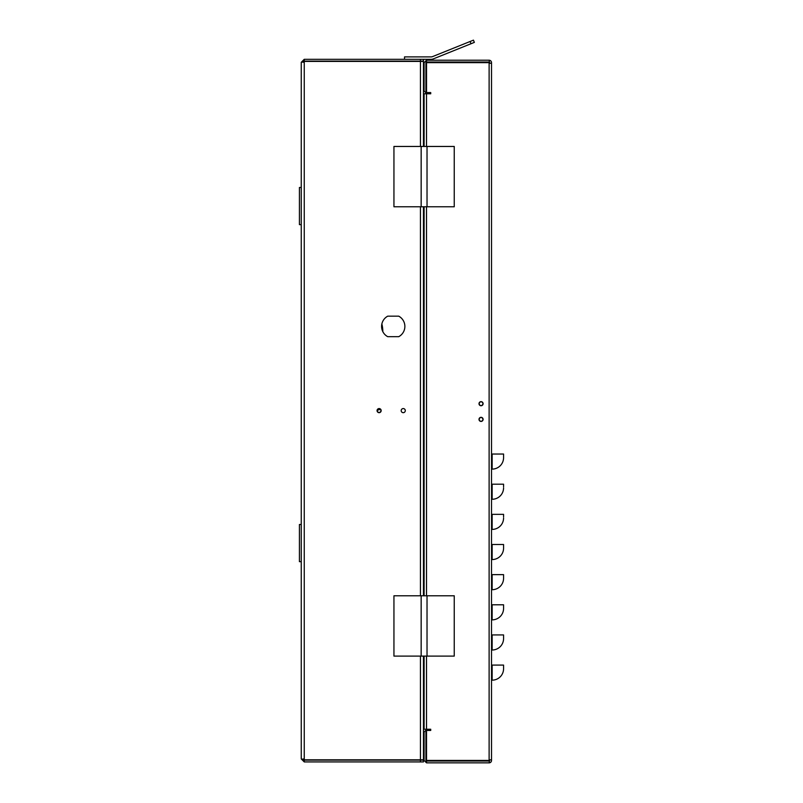 <?xml version="1.0" encoding="UTF-8"?>
<svg xmlns="http://www.w3.org/2000/svg" width="803" height="803" viewBox="0 0 803 803"><rect width="100%" height="100%" fill="white"/><g stroke="black" fill="none" stroke-linecap="round" stroke-linejoin="round"><path stroke-width="1.2" d="M483.105 403.698A2.048 2.048 0 0 0 482.954 402.945A2.048 2.048 0 0 1 483.105 403.698C481.74 406.348 480.365 406.348 479 403.698C480.365 401.058 481.74 401.058 483.105 403.698A2.048 2.048 0 0 1 482.523 405.124A2.048 2.048 0 0 0 483.105 403.698M482.944 402.905A2.048 2.048 0 0 0 482.503 402.253A2.048 2.048 0 0 1 482.944 402.905M482.473 402.223A2.048 2.048 0 0 0 481.047 401.651A2.048 2.048 0 0 1 482.473 402.223M481.007 401.651A2.048 2.048 0 0 0 480.294 401.791A2.048 2.048 0 0 1 481.007 401.651M479.16 404.491A2.048 2.048 0 0 0 479.602 405.144A2.048 2.048 0 0 1 480.264 401.811A2.048 2.048 0 0 0 479.15 404.451M483.105 419.377A2.048 2.048 0 0 0 482.954 418.624A2.048 2.048 0 0 1 483.105 419.377C481.74 422.027 480.365 422.027 479 419.377C480.365 416.737 481.74 416.737 483.105 419.377A2.048 2.048 0 0 1 482.523 420.802A2.048 2.048 0 0 0 483.105 419.377M482.944 418.584A2.048 2.048 0 0 0 482.503 417.931A2.048 2.048 0 0 1 482.944 418.584M482.473 417.901A2.048 2.048 0 0 0 481.047 417.329A2.048 2.048 0 0 1 482.473 417.901M481.007 417.329A2.048 2.048 0 0 0 480.294 417.47A2.048 2.048 0 0 1 481.007 417.329M480.264 417.49A2.048 2.048 0 0 0 479.602 417.931A2.048 2.048 0 0 1 480.264 417.49M479.582 417.951A2.048 2.048 0 0 0 479.15 420.13A2.048 2.048 0 0 1 479.582 417.951M489.72 759.839L489.117 762.85A2.409 2.409 0 0 0 491.526 760.441L491.526 62.644A2.409 2.409 0 0 0 489.117 60.225L489.72 63.246M491.526 484.199L501.755 484.199M491.526 469.113L492.139 469.113L492.139 454.036L503.571 454.036L491.526 454.036L501.755 454.036M491.526 529.418L492.139 529.418L492.139 514.342L503.571 514.342L491.526 514.342L501.755 514.342M491.526 559.571L492.139 559.571L492.139 544.494L503.571 544.494L491.526 544.494L501.755 544.494M491.526 589.713L492.139 589.713L492.139 574.637L503.571 574.637L491.526 574.637L501.755 574.637M491.526 619.866L492.139 619.866L492.139 604.789L503.571 604.789L491.526 604.789L501.755 604.789M503.571 635.163L503.571 638.586L503.571 634.932L503.571 638.586L503.571 634.932L491.526 634.932L501.755 634.932M503.571 665.085L503.571 668.728L503.571 665.085L503.571 668.728L503.571 665.085L503.571 668.728L503.571 665.085L491.526 665.085L501.755 665.085M491.526 63.246L489.117 63.246L489.117 62.644L426.534 62.644L426.534 92.576L430.719 92.576L430.719 93.78L426.523 93.409L424.104 91L424.104 62.644L426.523 60.225L426.523 62.042L489.117 62.042M426.523 761.043L426.523 762.85L424.104 760.441L424.104 732.085L426.523 729.666L430.719 729.244L430.719 730.449L426.523 730.449L426.523 760.441L426.523 731.483L425.921 732.085L425.921 760.441L426.523 761.043L489.117 761.043M489.117 760.441L426.523 760.441L489.117 760.441L489.117 759.839L491.526 759.839M479.632 405.174A2.048 2.048 0 0 0 481.047 405.746A2.048 2.048 0 0 1 479.632 405.174M481.097 405.746A2.048 2.048 0 0 0 481.81 405.605A2.048 2.048 0 0 1 481.097 405.746M481.84 405.595A2.048 2.048 0 0 0 482.503 405.144A2.048 2.048 0 0 1 481.84 405.595M479.16 420.17A2.048 2.048 0 0 0 479.602 420.832A2.048 2.048 0 0 1 479.16 420.17M479.632 420.852A2.048 2.048 0 0 0 481.047 421.434A2.048 2.048 0 0 1 479.632 420.852M481.097 421.434A2.048 2.048 0 0 0 481.81 421.284A2.048 2.048 0 0 1 481.097 421.434M481.84 421.274A2.048 2.048 0 0 0 482.503 420.832A2.048 2.048 0 0 1 481.84 421.274M491.526 499.275L492.139 499.275L492.139 484.199L503.571 484.199L492.139 484.199L503.571 484.199L503.571 486.186M491.526 650.008L492.139 650.008L492.139 634.932L503.571 634.932L503.571 638.586A11.433 11.433 0 0 1 492.139 650.008L492.139 650.008A11.433 11.433 0 0 0 503.571 638.586L503.571 634.932M491.526 680.161L492.139 680.161L492.139 665.085M492.139 484.199L503.571 484.199L503.571 486.257M503.571 457.69A11.433 11.433 0 0 1 492.139 469.113L492.139 469.113A11.433 11.433 0 0 0 503.571 457.69L503.571 454.036L503.571 457.69L503.571 454.036L492.139 454.036L503.571 454.036L503.571 456.104M503.571 516.921L503.571 514.342L492.139 514.342L503.571 514.342L503.571 516.329M503.571 546.05L503.571 548.138L503.571 544.494L492.139 544.494L503.571 544.494L503.571 545.277M503.571 577.698L503.571 574.637L492.139 574.637L503.571 574.637L503.571 578.29L503.571 576.193M503.571 607.53L503.571 604.789L492.139 604.789L503.571 604.789L503.571 605.673M426.523 762.85L489.117 762.85M424.094 656.101L424.094 729.244L430.719 729.244M430.719 93.78L424.094 93.78L424.094 146.457M489.117 60.225L426.523 60.225M426.534 91.602L425.921 91L425.921 62.644L426.523 62.042M503.571 486.779L503.571 484.199M503.571 487.843A11.433 11.433 0 0 1 492.139 499.275L492.139 499.275A11.433 11.433 0 0 0 503.571 487.843M503.571 517.995A11.433 11.433 0 0 1 492.139 529.418L492.139 529.418A11.433 11.433 0 0 0 503.571 517.995M503.571 514.342L503.571 515.235L503.571 514.342M503.571 548.138A11.433 11.433 0 0 1 492.139 559.571L492.139 559.571A11.433 11.433 0 0 0 503.571 548.138M503.571 578.29L503.571 574.637L503.571 578.29A11.433 11.433 0 0 1 492.139 589.713L492.139 589.713A11.433 11.433 0 0 0 503.571 578.29L503.571 577.999M503.571 574.637L503.571 575.53M503.571 608.433A11.433 11.433 0 0 1 492.139 619.866L492.139 619.866A11.433 11.433 0 0 0 503.571 608.433L503.571 604.789L503.571 608.433M503.571 668.728A11.433 11.433 0 0 1 492.139 680.161L492.139 680.161A11.433 11.433 0 0 0 503.571 668.728M424.094 206.772L424.094 595.786M377.069 410.624A2.048 2.048 0 0 1 379.116 408.566A2.048 2.048 0 0 1 381.164 410.624A2.048 2.048 0 0 1 379.116 412.672A2.048 2.048 0 0 1 377.069 410.624M401.189 410.624A2.048 2.048 0 0 1 403.236 408.566A2.048 2.048 0 0 1 405.294 410.624A2.048 2.048 0 0 1 403.236 412.672A2.048 2.048 0 0 1 401.189 410.624M404.873 326.43A11.643 11.643 0 0 1 398.74 336.678L387.719 336.678A11.643 11.643 0 0 1 387.719 316.171L398.74 316.171A11.643 11.643 0 0 1 404.873 326.43M423.462 146.457L423.462 61.419L304.257 61.419L301.245 62.323L301.245 758.915L303.283 759.628M301.245 62.323L304.257 59.312L304.257 61.118L303.052 62.323M303.052 758.915L304.257 760.12L304.257 761.927L301.245 758.915M304.257 61.419L304.257 759.819L423.462 759.819L423.462 656.101M420.441 59.312L420.441 61.118L423.462 61.118L423.462 59.312L304.257 59.312M420.441 761.927L423.462 761.927L423.462 760.12L420.441 760.12L420.441 761.927L304.257 761.927M423.462 595.786L423.462 206.772M421.244 61.419A1.204 1.204 0 0 0 420.441 61.118L304.257 61.118M304.257 760.12L420.441 760.12A1.204 1.204 0 0 0 421.244 759.819M301.245 187.47L299.429 187.47L299.429 224.639L301.245 224.639M301.245 524.489L299.429 524.489L299.429 561.658L301.245 561.658M423.462 680.563A18.589 18.589 0 0 1 424.094 681.426M380.421 409.369A1.807 1.807 0 0 1 379.116 412.431A1.807 1.807 0 0 1 377.34 410.263M404.521 59.312L404.521 56.893L431.131 56.893A3.624 3.624 0 0 0 432.486 56.632L473.449 40.15L474.352 42.388L433.379 58.87A6.033 6.033 0 0 1 431.131 59.312L423.462 59.312M423.462 681.034A18.589 18.589 0 0 1 424.094 681.898M423.462 704L424.054 703.157A18.589 18.589 0 0 0 424.094 703.087M423.462 593.026L424.094 593.026M377.079 410.363A30.153 30.153 0 0 1 380.692 409.309M381.857 323.96A30.153 30.153 0 0 1 382.81 331.609M423.462 576.604L424.094 576.604M431.131 56.893A3.624 3.624 0 0 0 432.486 56.632M470.096 41.505L470.99 43.743L433.379 58.87M454.247 206.772L454.247 146.457L393.942 146.457L393.942 206.772L454.247 206.772M427.025 206.772L427.025 146.457M421.163 146.457L421.163 206.772M454.247 656.101L454.247 595.786L393.942 595.786L393.942 656.101L454.247 656.101M427.025 656.101L427.025 595.786M421.163 595.786L421.163 656.101M489.117 63.246L489.117 759.839M426.503 93.78L426.503 146.457M426.503 206.772L426.503 595.786M426.503 656.101L426.503 729.244M420.441 759.819L420.441 656.101M420.441 595.786L420.441 206.772M420.441 146.457L420.441 61.419M424.094 588.8L423.462 588.8M424.094 215.445L423.462 212.654"/></g></svg>
